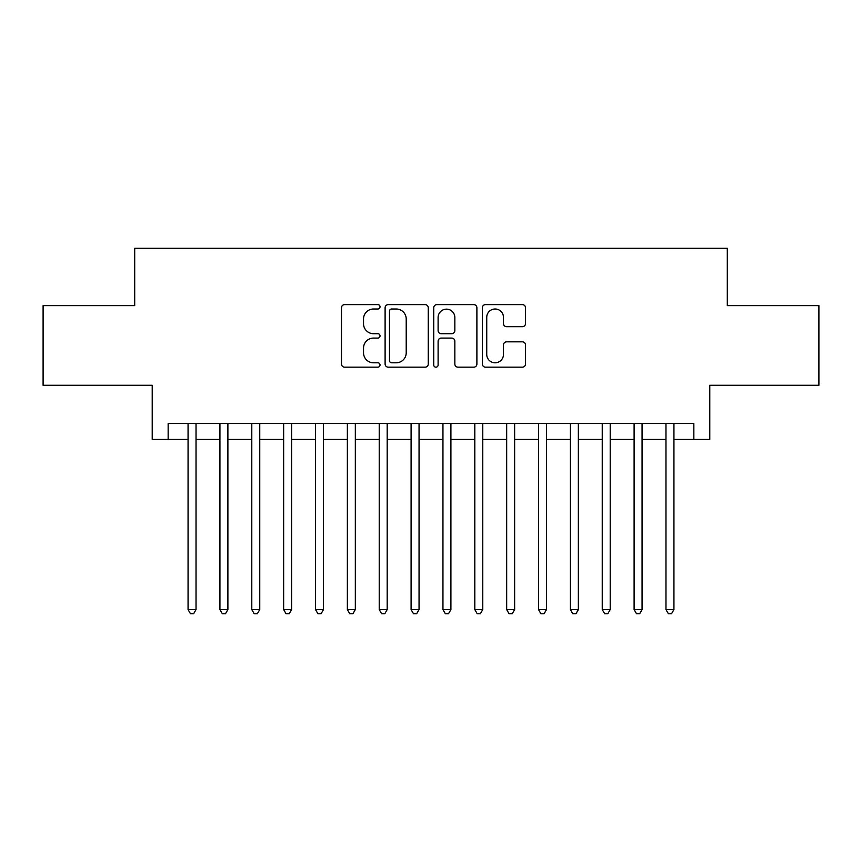 <?xml version="1.0" encoding="UTF-8"?>
<svg xmlns="http://www.w3.org/2000/svg" width="862" height="862" viewBox="0 0 862 862"><rect width="100%" height="100%" fill="white"/><g stroke="black" fill="none" stroke-linecap="round" stroke-linejoin="round"><path stroke-width="1.29" d="M380.023 306.818A2.187 2.187 0 0 0 377.836 304.62L344.606 304.62A3.125 3.125 0 0 0 341.481 307.756L341.481 364.044A3.125 3.125 0 0 0 344.606 367.169L377.836 367.169A2.187 2.187 0 0 0 380.023 364.982A2.187 2.187 0 0 0 377.836 362.794L373.537 362.794A10.01 10.01 0 0 1 363.527 352.784L363.527 348.097A10.01 10.01 0 0 1 373.537 338.087L377.836 338.087A2.187 2.187 0 0 0 380.023 335.9A2.187 2.187 0 0 0 377.836 333.713L373.537 333.713A10.01 10.01 0 0 1 363.527 323.703L363.527 319.005A10.01 10.01 0 0 1 373.537 309.005L377.836 309.005A2.187 2.187 0 0 0 380.023 306.818M522.394 326.676A3.125 3.125 0 0 0 525.518 323.541L525.518 307.756A3.125 3.125 0 0 0 522.394 304.62L485.489 304.62A3.125 3.125 0 0 0 482.364 307.756L482.364 364.044A3.125 3.125 0 0 0 485.489 367.169L522.394 367.169A3.125 3.125 0 0 0 525.518 364.044L525.518 344.962A3.125 3.125 0 0 0 522.394 341.837L506.597 341.837A3.125 3.125 0 0 0 503.473 344.962L503.473 354.422A8.361 8.361 0 0 1 495.111 362.794A8.361 8.361 0 0 1 486.739 354.422L486.739 317.367A8.361 8.361 0 0 1 495.111 309.005A8.361 8.361 0 0 1 503.473 317.367L503.473 323.541A3.125 3.125 0 0 0 506.597 326.676L522.394 326.676M168.155 439.448L168.155 423.511L693.845 423.511L693.845 439.448L709.782 439.448L709.782 385.282L818.9 385.282L818.9 305.633L727.302 305.633L727.302 248.278L134.698 248.278L134.698 305.633L43.1 305.633L43.1 385.282L152.218 385.282L152.218 439.448L188.067 439.448M428.263 307.756A3.125 3.125 0 0 0 425.138 304.62L388.234 304.62A3.125 3.125 0 0 0 385.109 307.756L385.109 364.044A3.125 3.125 0 0 0 388.234 367.169L425.138 367.169A3.125 3.125 0 0 0 428.263 364.044L428.263 307.756M436.862 304.62L473.766 304.62A3.125 3.125 0 0 1 476.891 307.756L476.891 364.044A3.125 3.125 0 0 1 473.766 367.169L457.97 367.169A3.125 3.125 0 0 1 454.845 364.044L454.845 341.212A3.125 3.125 0 0 0 451.72 338.087L441.247 338.087A3.125 3.125 0 0 0 438.111 341.212L438.111 364.982A2.187 2.187 0 0 1 435.924 367.169A2.187 2.187 0 0 1 433.737 364.982L433.737 307.756A3.125 3.125 0 0 1 436.862 304.62M196.03 439.448L219.929 439.448M227.891 439.448L251.79 439.448M259.753 439.448L283.641 439.448M291.615 439.448L315.503 439.448M323.476 439.448L347.364 439.448M355.327 439.448L379.226 439.448M387.189 439.448L411.088 439.448M419.051 439.448L442.949 439.448M450.912 439.448L474.811 439.448M482.774 439.448L506.673 439.448M514.636 439.448L538.524 439.448M546.497 439.448L570.385 439.448M578.359 439.448L602.247 439.448M610.21 439.448L634.109 439.448M642.071 439.448L665.97 439.448M673.933 439.448L693.845 439.448M391.671 309.005A2.187 2.187 0 0 0 389.484 311.193L389.484 360.607A2.187 2.187 0 0 0 391.671 362.794L396.208 362.794A10.01 10.01 0 0 0 406.217 352.784L406.217 319.005A10.01 10.01 0 0 0 396.208 309.005L391.671 309.005M454.845 317.528A8.361 8.361 0 0 0 446.484 309.156A8.361 8.361 0 0 0 438.111 317.528L438.111 330.577A3.125 3.125 0 0 0 441.247 333.713L451.72 333.713A3.125 3.125 0 0 0 454.845 330.577L454.845 317.528M196.03 423.511L196.03 609.574L188.067 609.574L188.067 423.511M196.03 609.574L193.638 613.722L190.459 613.722L188.067 609.574M227.891 423.511L227.891 609.574L219.929 609.574L219.929 423.511M227.891 609.574L225.499 613.722L222.31 613.722L219.929 609.574M259.753 423.511L259.753 609.574L251.79 609.574L251.79 423.511M259.753 609.574L257.361 613.722L254.171 613.722L251.79 609.574M291.615 423.511L291.615 609.574L283.641 609.574L283.641 423.511M291.615 609.574L289.223 613.722L286.033 613.722L283.641 609.574M323.476 423.511L323.476 609.574L315.503 609.574L315.503 423.511M323.476 609.574L321.084 613.722L317.895 613.722L315.503 609.574M355.327 423.511L355.327 609.574L347.364 609.574L347.364 423.511M355.327 609.574L352.946 613.722L349.757 613.722L347.364 609.574M387.189 423.511L387.189 609.574L379.226 609.574L379.226 423.511M387.189 609.574L384.808 613.722L381.618 613.722L379.226 609.574M419.051 423.511L419.051 609.574L411.088 609.574L411.088 423.511M419.051 609.574L416.658 613.722L413.48 613.722L411.088 609.574M450.912 423.511L450.912 609.574L442.949 609.574L442.949 423.511M450.912 609.574L448.52 613.722L445.342 613.722L442.949 609.574M482.774 423.511L482.774 609.574L474.811 609.574L474.811 423.511M482.774 609.574L480.382 613.722L477.192 613.722L474.811 609.574M514.636 423.511L514.636 609.574L506.673 609.574L506.673 423.511M514.636 609.574L512.243 613.722L509.054 613.722L506.673 609.574M546.497 423.511L546.497 609.574L538.524 609.574L538.524 423.511M546.497 609.574L544.105 613.722L540.916 613.722L538.524 609.574M578.359 423.511L578.359 609.574L570.385 609.574L570.385 423.511M578.359 609.574L575.967 613.722L572.777 613.722L570.385 609.574M610.21 423.511L610.21 609.574L602.247 609.574L602.247 423.511M610.21 609.574L607.829 613.722L604.639 613.722L602.247 609.574M642.071 423.511L642.071 609.574L634.109 609.574L634.109 423.511M642.071 609.574L639.69 613.722L636.501 613.722L634.109 609.574M673.933 423.511L673.933 609.574L665.97 609.574L665.97 423.511M673.933 609.574L671.541 613.722L668.362 613.722L665.97 609.574"/></g></svg>
